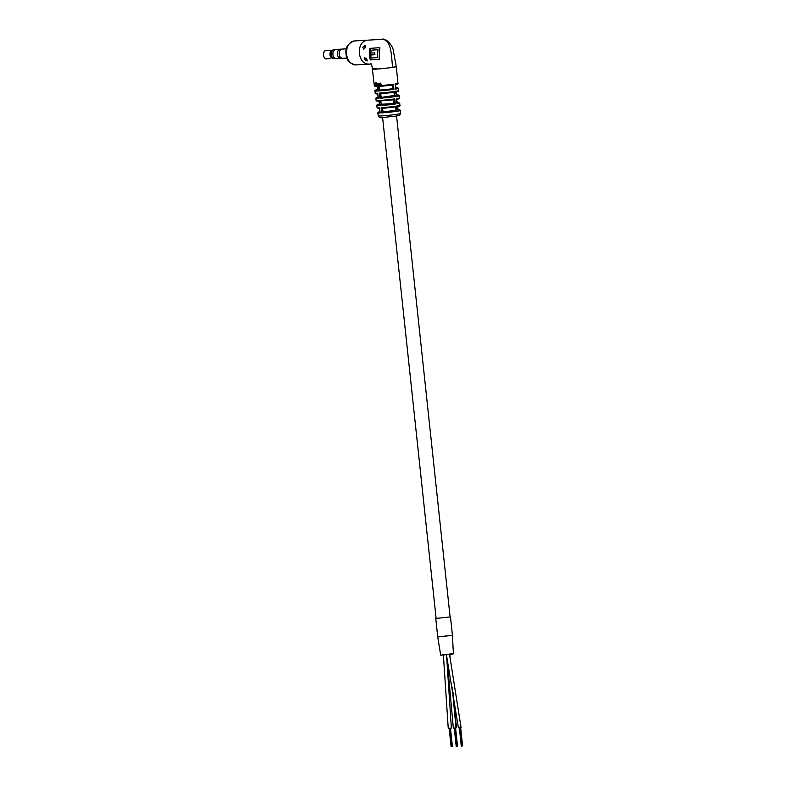 <?xml version="1.0" encoding="UTF-8"?>
<svg xmlns="http://www.w3.org/2000/svg" width="786" height="786" viewBox="0 0 786 786"><rect width="100%" height="100%" fill="white"/><g stroke="black" fill="none" stroke-linecap="round" stroke-linejoin="round"><path stroke-width="1.18" d="M453.149 692.771L456.46 727.787L453.335 728.121L447.057 658.717M446.615 655.996L451.37 728.091L448.246 728.426L443.402 655.131M450.093 616.931L436.132 618.425M450.476 617L452.441 635.363L438.087 636.788M453.394 653.834L452.431 635.363L437.733 636.935L440.7 655.19L451.665 654.217L453.394 653.834L449.769 653.962M442.43 654.807L443.373 654.669M449.553 654.502L461.068 727.59L458.425 727.826L446.438 654.856M451.793 746.631L451.184 746.69M449.464 728.367L451.488 746.671M457.442 746.248L455.438 727.964M456.882 746.327L456.273 746.386M454.554 728.062L456.578 746.366M462.532 745.943L460.527 727.659M461.971 746.022L461.362 746.081M459.643 727.757L461.667 746.061M375.993 85.615L374.961 84.19L375.649 82.638L375.109 84.171L376.013 85.703M376.799 84.318L376.779 83.709L376.288 84.308L376.445 85.684A11.898 0.531 -6.1 0 1 376.229 85.694L375.855 82.451A11.937 0.531 -6.1 0 0 376.072 82.442L376.219 83.758A11.918 0.531 -6.1 0 0 376.229 83.758L377.044 84.259L377.201 85.645A11.898 0.531 -6.1 0 1 376.956 85.654L376.288 84.308M377.614 85.615L377.349 83.404A11.928 0.531 -6.1 0 0 377.624 83.395L377.879 85.605A11.898 0.531 -6.1 0 1 377.614 85.615L377.614 83.365M379.294 85.507L378.96 83.571L378.616 85.556A11.898 0.531 -6.1 0 1 378.321 85.576L378.066 83.365A11.928 0.531 -6.1 0 0 378.321 83.345L378.371 83.66A11.918 0.531 -6.1 0 0 378.38 83.66L378.813 83.267L379.442 84.082L379.609 85.478A11.898 0.531 -6.1 0 1 379.294 85.507L379.137 84.171L378.744 83.611L378.459 84.2M381.269 84.819L381.367 85.34A11.898 0.531 -6.1 0 1 381.053 85.36L380.984 85.114A11.898 0.531 -6.1 0 0 380.984 85.114L379.903 84.859L380.807 83.964L379.874 83.355L380.404 83.139L381.269 84.819M381.053 85.36L380.09 84.819L380.964 83.925L380.169 83.621L380.571 83.1M378.253 100.746L392.538 99.891L394.827 98.889L395.289 104.037L392.843 103.565A1.484 1.071 -93.4 0 0 393.747 101.934L395.289 104.037A11.515 0.511 173.9 0 1 383.263 105.383A11.515 0.511 173.9 0 1 376.808 105.609L377.103 107.81A11.456 0.511 -6.1 0 0 379.5 107.859L380.169 112.988L379.491 112.192A1.484 1.022 -98.5 0 0 379.55 112.182L379.55 112.182A1.484 1.022 -98.5 0 0 379.569 112.182M377.663 94.173A1.484 1.012 -84.8 0 0 377.133 93.888L377.693 93.2L378.312 98.338L377.614 97.543A1.484 1.022 -98.5 0 0 377.683 97.533L377.683 97.533A1.484 1.022 -98.5 0 0 377.702 97.533A1.484 0.983 -114.6 0 0 377.722 97.523A1.484 0.983 -114.6 0 0 378.027 97.248M379.893 110.885L380.169 112.988A11.289 0.501 173.9 0 1 377.82 112.938L378.253 115.915A11.171 0.501 -6.1 0 0 385.042 115.65A11.171 0.501 -6.1 0 0 397.048 114.265A11.171 0.501 -6.1 0 0 400.467 113.538L400.261 110.541A11.289 0.501 173.9 0 1 396.812 111.268A11.289 0.501 173.9 0 1 381.809 112.899L382.89 110.502A1.484 1.022 -98.5 0 0 384.069 111.917L381.809 112.899L381.131 107.77L383.548 108.262L395.947 106.867M396.714 100.726L397.618 102.848A1.484 1.071 -93.4 0 1 397.51 102.858L396.989 103.781L396.527 98.633A11.643 0.521 -6.1 0 0 399.278 98.004L399.091 95.794A11.692 0.521 173.9 0 1 395.515 96.55A11.692 0.521 173.9 0 1 379.943 98.24L381.023 95.863A1.484 1.022 -98.5 0 0 382.192 97.267L379.943 98.24L379.324 93.102L381.731 93.613A11.043 0.491 173.9 0 0 394.601 92.159L381.682 93.613A1.484 1.022 -98.5 0 0 381.672 93.613L381.672 93.613A1.484 1.022 -98.5 0 0 380.866 95.135L379.324 93.102A11.78 0.521 -6.1 0 0 395.034 91.402A11.78 0.521 -6.1 0 0 398.64 90.636L398.443 88.435A11.819 0.531 173.9 0 1 395.633 89.073L395.397 86.863M367.308 60.866A1.847 1.267 81.5 0 1 366.217 59.156A1.847 1.267 81.5 0 1 366.237 58.449M364.468 59.422L367.052 61.013L366.846 59.294L364.694 57.633L364.468 59.422M365.166 47.897A1.847 1.267 81.5 0 1 364.92 47.013A1.847 1.267 81.5 0 1 365.352 45.421M362.798 47.337L363.751 49.174L365.47 47.16L364.792 45.283L362.798 47.337M376.081 68.313C364.439 70.013 382.006 68.962 392.617 67.331L396.301 66.545A12.016 0.531 -6.1 0 0 396.291 66.564L393.403 51.198C393.393 46.197 385.867 37.512 382.104 39.3L366.669 40.233C361.511 41.727 359.064 46.138 359.33 53.468C360.617 60.64 363.908 64.187 369.224 64.108M379.088 59.333L370.344 59.923C369.204 56.012 369.056 52.171 369.892 48.398L379.854 47.612L379.088 59.333M355.94 64.924C349.515 63.538 346.233 59.962 346.086 54.224C345.083 47.612 347.893 43.191 354.506 40.941A12.016 8.705 86.6 0 0 346.606 54.224A12.016 8.705 86.6 0 0 355.94 64.924L371.876 63.971M376.494 86.067A11.151 0.501 173.9 0 0 378.213 86.47A11.151 0.501 173.9 0 0 391.153 85.193L393.432 84.181A11.898 0.531 -6.1 0 1 380.994 85.576A11.898 0.531 -6.1 0 1 374.313 85.812L372.397 69.099A12.016 0.531 -6.1 0 0 372.407 69.139A12.016 0.531 -6.1 0 0 379.697 68.854A12.016 0.531 -6.1 0 0 392.627 67.37A12.016 0.531 -6.1 0 0 396.301 66.584L397.962 83.277C398.247 83.896 397.578 84.299 395.957 84.466L395.918 84.485A1.484 1.061 72 0 0 395.918 84.485A1.484 1.061 72 0 0 395.397 84.957M399.877 105.373C400.703 105.923 399.406 106.415 395.977 106.857L383.499 108.262A1.484 1.022 -98.5 0 0 382.694 109.794L381.131 107.77A11.456 0.511 -6.1 0 0 396.38 106.12A11.456 0.511 -6.1 0 0 399.877 105.373L399.71 103.163A11.515 0.511 173.9 0 1 396.989 103.781L396.763 101.581M395.771 108.576L397.667 108.36L397.962 109.234L397.745 106.572L397.598 107.525L395.692 107.839M394.199 93.888L396.36 93.613L396.282 92.797L394.12 93.151M379.137 101.178A1.484 1.071 -93.4 0 1 379.471 102.052L378.872 101.217L379.284 102.858A1.484 1.061 -111.4 0 1 378.764 104.4L378.665 104.43M393.059 103.565A1.484 1.032 -75.9 0 0 394.11 101.974L393.757 101.198A1.484 1.071 -93.4 0 0 392.607 99.881A1.484 1.071 -93.4 0 1 392.607 99.881L376.975 101.188L376.13 100.48A11.643 0.521 -6.1 0 0 382.664 100.244A11.643 0.521 -6.1 0 0 394.827 98.889L394.041 101.148A1.484 1.071 -107.6 0 0 392.705 99.861M377.231 86.519A1.484 1.041 -79.2 0 1 377.418 87.354L377.516 88.17A1.484 1.061 -110.3 0 1 376.966 89.722L376.966 89.722A1.484 1.061 -110.3 0 1 376.877 89.751L376.946 89.732A11.083 0.491 -6.1 0 0 378.656 90.135A11.083 0.491 -6.1 0 0 391.497 88.867L393.933 89.329A11.819 0.531 173.9 0 1 381.564 90.704A11.819 0.531 173.9 0 1 374.932 90.94L375.207 93.141A11.78 0.521 -6.1 0 0 377.693 93.2L378.017 95.303M391.497 88.867A1.484 1.071 -93.4 0 0 392.401 87.236L392.371 86.499A1.484 1.071 -93.4 0 0 391.222 85.183A1.484 1.071 -93.4 0 1 391.222 85.183L375.158 86.519L374.313 85.812M376.779 83.709L376.582 84.259L376.474 83.758M378.96 83.571L378.685 84.161L378.724 83.621M378.321 85.576L378.302 83.316M380.719 85.065L381.014 84.269L380.228 84.8M377.398 86.509A1.484 1.071 -93.4 0 1 377.712 87.374L377.123 86.539L377.408 89.005L377.85 88.101A1.484 1.071 -93.4 0 1 376.946 89.732C375.128 90.115 374.47 90.518 374.932 90.94M391.693 88.867A1.484 1.032 -77 0 0 392.745 87.266L393.933 89.329L393.432 84.181L392.656 86.44A1.484 1.061 -108 0 0 391.32 85.163M395.338 86.018L395.564 87.148M395.309 86.047L395.132 83.925L395.987 84.466A1.484 1.061 72 0 0 395.918 84.475L395.437 85.222M396.341 88.17A1.484 1.032 -77 0 1 396.134 88.15L395.633 89.073L395.132 83.925A11.898 0.531 -6.1 0 0 397.962 83.277M378.056 96.226L377.811 95.008M378.125 96.118L378.312 98.338A11.692 0.521 173.9 0 1 375.846 98.279L376.504 97.376L377.997 97.032L377.614 97.543M375.207 93.141C375.06 93.691 375.698 93.947 377.113 93.888L377.133 93.888A1.484 1.012 -84.8 0 0 377.084 93.888M399.091 95.794C399.091 95.106 398.463 94.851 397.205 95.027L397.166 95.027A1.484 1.012 -82 0 0 397.176 95.018A1.484 1.012 -82 0 0 397.185 95.027L394.366 95.45M397.205 95.027L397.166 95.027A1.484 1.022 -98.5 0 1 395.987 93.622M382.192 97.267L397.166 95.027A1.484 1.012 -82 0 1 396.36 93.613L396.282 92.797A1.484 0.992 -111.9 0 1 396.291 91.883M396.694 100.746L396.527 98.633L397.313 99.174A1.484 1.071 72.4 0 0 396.792 99.655M399.71 103.163L396.94 101.846M399.278 98.004C399.524 98.623 398.885 99.016 397.343 99.174A1.484 1.071 72.4 0 1 397.372 99.164L396.822 99.93M379.481 108.822A1.484 1.012 -85.3 0 0 378.95 108.537L379.5 107.859L379.854 109.952M379.402 112.231A1.484 0.973 -116.1 0 0 379.579 112.172L379.648 109.676M377.103 107.81L378.95 108.537A1.484 1.012 -85.3 0 0 378.911 108.537M398.522 109.765L398.433 109.765A1.484 1.002 -80.5 0 0 398.453 109.755L395.938 110.138M383.381 108.272A1.484 1.012 -85.3 0 0 382.399 109.804L382.507 110.629A1.484 0.973 -116.1 0 0 383.843 111.966M397.451 106.621A1.484 1.022 -98.5 0 0 397.303 107.603M397.618 106.591A1.484 0.992 -111.5 0 0 397.598 107.525L397.667 108.36A1.484 1.002 -80.5 0 0 398.433 109.755L398.473 109.755A1.484 1.022 -98.5 0 1 397.254 108.35M381.564 93.613A1.484 1.012 -84.8 0 0 380.571 95.145L380.67 95.971A1.484 0.983 -114.6 0 0 381.996 97.317M396.124 91.913A1.484 1.022 -98.5 0 0 395.987 92.876M378.97 101.188A1.484 1.041 -79.5 0 1 379.176 102.033L379.638 102.779A1.484 1.071 -93.4 0 1 378.734 104.41A1.484 1.061 -111.4 0 1 378.754 104.4L392.843 103.565M377.545 97.582A1.484 0.983 -114.6 0 0 377.712 97.533L378.007 97.081M397.549 102.858L397.47 102.848A1.484 1.032 -75.9 0 1 397.058 102.583M397.696 102.868A1.484 1.032 -75.9 0 1 397.48 102.858L397.048 102.416M398.443 88.435L397.814 87.737L395.672 87.688A11.083 0.491 -6.1 0 1 396.272 88.15A1.484 1.071 -93.4 0 1 396.203 88.16L396.203 88.16A1.484 1.071 -93.4 0 1 396.154 88.16M379.353 59.294L370.609 59.883L370.157 48.359M377.251 57.604L371.002 58.056L370.796 55.01L374.686 54.725L374.784 52.8L370.815 53.094L371.041 50.225L377.997 49.675L377.251 57.604L377.997 49.675M370.796 55.01L374.951 54.686M371.041 50.225L377.732 49.715M336.153 49.449A4.618 3.35 86.6 0 0 335.936 49.449A4.618 3.35 86.6 0 0 335.72 49.479A4.618 3.35 86.6 0 0 332.881 54.411A4.618 3.35 86.6 0 0 336.487 58.685A4.618 3.35 86.6 0 0 336.703 58.655M342.991 58.282A4.618 3.35 -93.4 0 1 342.775 58.302A4.618 3.35 -93.4 0 1 339.169 54.038A4.618 3.35 -93.4 0 1 342.008 49.105A4.618 3.35 -93.4 0 1 342.224 49.076A4.618 3.35 -93.4 0 1 342.441 49.076M341.203 58.37A4.598 3.331 -93.4 0 1 340.986 58.39A4.598 3.331 -93.4 0 1 337.4 54.146A4.598 3.331 -93.4 0 1 340.23 49.223A4.618 3.35 -93.4 0 1 340.436 49.184A4.618 3.35 -93.4 0 1 340.741 49.184M341.291 58.37A4.618 3.35 -93.4 0 1 341.203 58.39A4.618 3.35 -93.4 0 1 340.996 58.41A4.618 3.35 -93.4 0 1 337.39 54.146A4.618 3.35 -93.4 0 1 340.23 49.204A4.598 3.331 -93.4 0 1 340.446 49.204A4.598 3.331 -93.4 0 1 340.662 49.204M334.807 58.38A4.235 3.065 -93.4 0 1 334.61 58.4A4.235 3.065 -93.4 0 1 331.299 54.499A4.235 3.065 -93.4 0 1 333.903 49.97A4.254 3.075 -93.4 0 1 334.099 49.931A4.254 3.075 -93.4 0 1 334.384 49.931M334.895 58.39A4.254 3.075 -93.4 0 1 334.807 58.4A4.254 3.075 -93.4 0 1 334.61 58.419A4.254 3.075 -93.4 0 1 331.289 54.499A4.254 3.075 -93.4 0 1 333.903 49.95A4.235 3.065 -93.4 0 1 334.099 49.95A4.235 3.065 -93.4 0 1 334.296 49.95M333.785 58.459A4.254 3.075 -93.4 0 1 333.588 58.478A4.254 3.075 -93.4 0 1 331.505 57.565A4.254 3.075 -93.4 0 1 331.132 51.159A4.254 3.075 -93.4 0 1 332.881 50.019A4.254 3.075 -93.4 0 1 333.087 49.999A4.254 3.075 -93.4 0 1 333.284 49.99M331.505 57.565L330.886 56.897A3.331 2.407 -93.4 0 1 330.592 51.886L331.132 51.159M452.205 687.553L456.018 727.885M384.069 111.917L398.433 109.765C399.612 109.568 400.212 109.834 400.261 110.541M366.669 40.233L381.8 39.329C391.89 39.251 391.29 56.661 392.617 67.331M377.82 112.938L378.272 112.113L379.844 111.71L379.491 112.192M381.181 104.263L378.734 104.41L379.176 103.693M380.935 101.964L379.471 102.052M379.638 102.779L381.014 102.701M379.609 89.575L376.946 89.732L377.408 89.005M379.363 87.275L377.712 87.374M377.85 88.101L379.442 88.012M325.601 58.586A4.127 2.987 -93.4 0 1 323.4 54.833A4.127 2.987 -93.4 0 1 325.129 50.844M331.348 50.884L326.681 50.422A4.235 3.065 86.6 0 0 326.141 50.442A4.235 3.065 86.6 0 0 323.547 55.099A4.235 3.065 86.6 0 0 327.035 58.842A4.235 3.065 86.6 0 0 327.182 58.822A4.235 3.065 86.6 0 0 327.33 58.783M436.151 618.631L382.595 117.507M381.23 104.734L380.837 101.07M379.658 90.066L379.265 86.401M450.123 617.138L396.566 116.014M395.987 110.58L395.594 106.916M394.415 95.912L394.022 92.247M449.818 654.473L450.182 658.422M435.768 618.572L437.733 636.935M452.304 746.582L450.339 728.268M452.422 746.553L450.466 728.258M451.115 746.7L449.16 728.396M451.862 746.631L449.906 728.317M457.511 746.248L455.556 727.954M456.204 746.395L454.249 728.091M456.951 746.327L454.996 728.023M462.61 745.943L460.655 727.649M461.294 746.091L459.338 727.787M462.04 746.022L460.085 727.718M376.13 100.48L375.846 98.279M400.467 113.538C399.17 116.456 400.221 115.002 396.046 116.092L383.028 117.478C380.62 118.205 379.029 117.684 378.253 115.915M367.229 40.174L354.506 40.941M372.407 69.139L372.397 69.099C372.102 66.162 371.542 64.373 370.737 63.715M394.631 92.159C398.138 91.716 399.475 91.205 398.64 90.636M378.764 104.4L378.705 104.41C376.956 104.843 376.327 105.236 376.808 105.609M378.95 108.537L379.51 109.097M397.962 109.234L398.443 109.755M396.665 94.487L397.176 95.018M378.38 100.736L378.872 101.217M377.133 93.888L377.683 94.448M376.622 86.057L377.123 86.539M331.771 57.81L327.025 58.852C323.125 60.001 322.014 50.55 326.092 50.442L326.681 50.422M346.999 58.056L342.775 58.302M342.47 58.302L336.487 58.685M335.121 58.37L333.588 58.478M334.099 49.931L333.087 49.999M334.62 49.921L334.099 49.95M340.436 49.184L335.936 49.449M341.93 49.115L340.446 49.204M346.449 48.83L342.224 49.076"/></g></svg>
